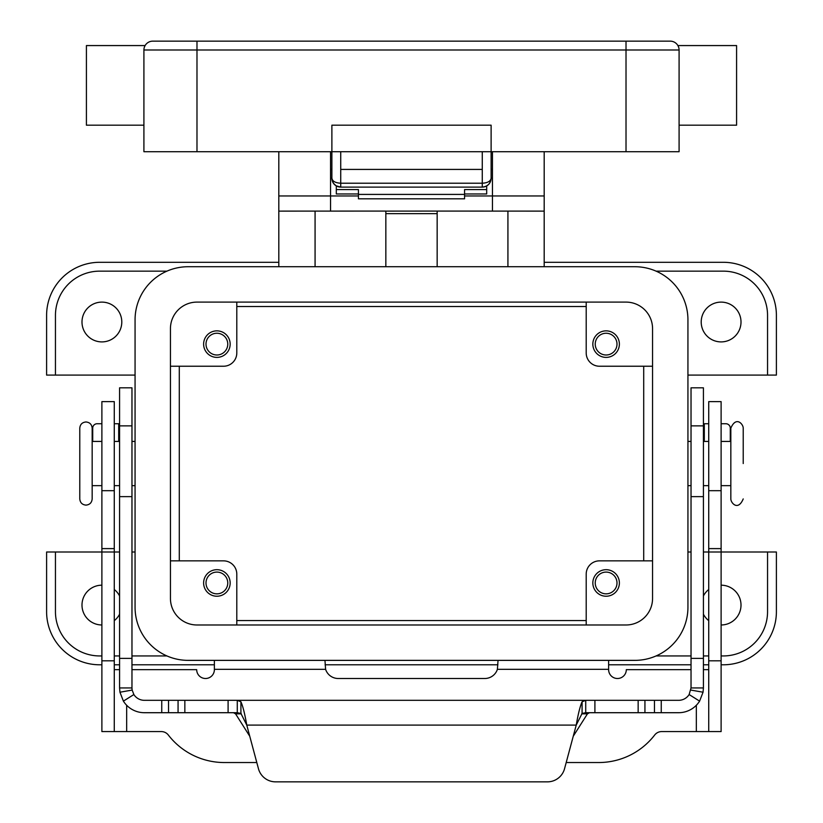 <?xml version="1.0" encoding="UTF-8"?>
<svg xmlns="http://www.w3.org/2000/svg" width="823" height="823" viewBox="0 0 823 823"><rect width="100%" height="100%" fill="white"/><g stroke="black" fill="none" stroke-linecap="round" stroke-linejoin="round"><path stroke-width="1.23" d="M92.166 428.155L92.166 498.923C91.795 502.688 89.728 504.756 85.973 505.116C82.207 504.756 80.14 502.688 79.78 498.923L79.78 428.155C80.14 424.401 82.207 422.333 85.973 421.973C89.728 422.333 91.795 424.401 92.166 428.155M743.22 463.544L743.22 428.155C743.292 424.246 736.163 415.687 730.834 428.155L730.834 498.923C730.783 502.904 738.025 511.371 743.22 498.923M278.812 151.72L278.812 211.12L385.843 211.079L385.843 266.724M437.157 266.724L437.157 211.079L385.843 211.12M437.157 211.079L544.188 211.12L544.188 151.72M492.442 151.72L492.442 195.956L464.573 195.956M358.427 195.956L330.558 195.956L330.558 151.72M492.442 211.12L492.442 195.956L544.188 195.956M619.38 582.962A13.271 13.271 0 0 1 606.109 596.233A13.271 13.271 0 0 1 592.838 582.962A13.271 13.271 0 0 1 606.109 569.691A13.271 13.271 0 0 1 619.38 582.962M616.993 582.962A10.884 10.884 0 0 0 606.109 572.088A10.884 10.884 0 0 0 595.235 582.962A10.884 10.884 0 0 0 606.109 593.846A10.884 10.884 0 0 0 616.993 582.962M230.162 344.127A13.271 13.271 0 0 1 216.891 357.388A13.271 13.271 0 0 1 203.62 344.127A13.271 13.271 0 0 1 216.891 330.856A13.271 13.271 0 0 1 230.162 344.127M206.007 344.127A10.884 10.884 0 0 0 216.891 355.001A10.884 10.884 0 0 0 227.765 344.127A10.884 10.884 0 0 0 216.891 333.243A10.884 10.884 0 0 0 206.007 344.127M230.162 582.962A13.271 13.271 0 0 1 216.891 596.233A13.271 13.271 0 0 1 203.62 582.962A13.271 13.271 0 0 1 216.891 569.691A13.271 13.271 0 0 1 230.162 582.962M227.765 582.962A10.884 10.884 0 0 0 216.891 572.088A10.884 10.884 0 0 0 206.007 582.962A10.884 10.884 0 0 0 216.891 593.846A10.884 10.884 0 0 0 227.765 582.962M619.38 344.127A13.271 13.271 0 0 1 606.109 357.388A13.271 13.271 0 0 1 592.838 344.127A13.271 13.271 0 0 1 606.109 330.856A13.271 13.271 0 0 1 619.38 344.127M595.235 344.127A10.884 10.884 0 0 0 606.109 355.001A10.884 10.884 0 0 0 616.993 344.127A10.884 10.884 0 0 0 606.109 333.243A10.884 10.884 0 0 0 595.235 344.127M703.418 595.975A19.896 19.896 0 0 1 708.726 589.505M721.113 585.184A19.896 19.896 0 0 1 741.009 605.08A19.896 19.896 0 0 1 721.113 624.976M741.009 322.009A19.896 19.896 0 0 1 721.113 341.905A19.896 19.896 0 0 1 701.206 322.009A19.896 19.896 0 0 1 721.113 302.113A19.896 19.896 0 0 1 741.009 322.009M119.582 614.184A19.896 19.896 0 0 1 114.274 620.655M101.887 624.976A19.896 19.896 0 0 1 81.991 605.08A19.896 19.896 0 0 1 101.887 585.184M121.794 322.009A19.896 19.896 0 0 1 101.887 341.905A19.896 19.896 0 0 1 81.991 322.009A19.896 19.896 0 0 1 101.887 302.113A19.896 19.896 0 0 1 121.794 322.009M464.573 193.971L486.691 193.971L486.691 185.926M336.309 185.926L336.309 189.568L358.427 189.568L358.427 194.413L464.573 194.413L464.573 189.568L486.691 189.568M336.309 189.568L336.309 193.971L358.427 193.971M358.427 194.413L358.427 198.816L464.573 198.816L464.573 194.413M492.442 178.262L491.115 178.262L491.115 151.72L679.088 151.72L679.088 49.997A8.847 8.847 0 0 0 670.241 41.15L152.759 41.15L196.985 41.15L196.985 49.997L626.015 49.997L626.015 41.15M196.985 151.72L196.985 49.997L143.912 49.997A8.847 8.847 0 0 1 152.759 41.15A8.847 8.847 0 0 0 143.912 49.997L143.912 151.72L331.885 151.72L331.885 125.189L491.115 125.189L491.115 151.72L331.885 151.72L331.885 178.262L330.558 178.262M166.925 271.148L99.676 271.148A44.226 44.226 0 0 0 55.45 315.374L55.45 375.082L46.602 375.082L46.602 315.374A53.073 53.073 0 0 1 99.676 262.3L278.812 262.3M544.188 262.3L723.324 262.3A53.073 53.073 0 0 1 776.398 315.374L776.398 375.082L687.935 375.082M723.324 655.941L721.113 655.941L723.324 655.941A44.226 44.226 0 0 0 767.55 611.715L767.55 552.007L776.398 552.007L776.398 611.715A53.073 53.073 0 0 1 723.324 664.789L721.113 664.789M708.726 664.789L703.418 664.789M691.032 664.789L608.619 664.789M497.905 664.789L325.095 664.789M214.381 664.789L131.968 664.789M119.582 664.789L114.274 664.789M101.887 664.789L99.676 664.789A53.073 53.073 0 0 1 46.602 611.715L46.602 552.007L101.887 552.007L101.887 401.624L114.274 401.624L114.274 731.575L161.308 731.575A8.847 8.847 0 0 1 168.314 735.011A70.768 70.768 0 0 0 224.329 762.54L256.807 762.54M236.798 306.526L586.202 306.526M643.709 366.235L643.709 560.854M586.202 620.563L236.798 620.563M179.291 560.854L179.291 366.235M131.968 669.655L196.687 669.655A8.847 8.847 0 0 0 205.534 678.502A8.847 8.847 0 0 0 214.381 669.655L214.381 660.365M119.582 669.655L114.274 669.655M498.038 660.365L497.401 669.325A13.271 13.271 0 0 1 484.778 678.502L338.222 678.502A13.271 13.271 0 0 1 325.599 669.325L324.962 660.365M119.582 552.007L101.887 552.007L101.887 731.575L114.274 731.575M767.55 552.007L721.113 552.007L721.113 731.575L661.692 731.575A8.847 8.847 0 0 0 654.686 735.011A70.768 70.768 0 0 1 598.671 762.54L566.193 762.54M691.032 669.655L626.313 669.655A8.847 8.847 0 0 1 617.466 678.502A8.847 8.847 0 0 1 608.619 669.655L608.619 660.365M708.726 669.655L703.418 669.655M721.113 401.624L708.726 401.624L721.113 401.624L721.113 490.683L708.726 490.683L708.726 401.624M708.726 731.575L708.726 490.683M703.418 552.007L721.113 552.007L721.113 490.683M99.676 655.941L101.887 655.941L99.676 655.941A44.226 44.226 0 0 1 55.45 611.715L55.45 552.007M708.726 655.941L703.418 655.941L708.726 655.941M691.032 655.941L656.075 655.941L691.032 655.941M691.032 552.007L687.935 552.007M708.726 620.655A19.896 19.896 0 0 1 703.418 614.184M656.075 271.148L723.324 271.148A44.226 44.226 0 0 1 767.55 315.374L767.55 375.082M135.065 552.007L131.968 552.007M166.925 655.941L131.968 655.941L166.925 655.941M119.582 655.941L114.274 655.941L119.582 655.941M114.274 589.505A19.896 19.896 0 0 1 119.582 595.975M188.138 266.724L634.862 266.724A53.073 53.073 0 0 1 687.935 319.797L687.935 607.292A53.073 53.073 0 0 1 634.862 660.365L188.138 660.365A53.073 53.073 0 0 1 135.065 607.292L135.065 319.797A53.073 53.073 0 0 1 188.138 266.724M196.985 302.103L626.015 302.103A26.542 26.542 0 0 1 652.557 328.644L652.557 598.444A26.542 26.542 0 0 1 626.015 624.986L196.985 624.986A26.542 26.542 0 0 1 170.443 598.444L170.443 328.644A26.542 26.542 0 0 1 196.985 302.103M652.557 366.235L599.473 366.235A13.271 13.271 0 0 1 586.202 352.974L586.202 302.103M170.443 560.854L223.527 560.854A13.271 13.271 0 0 1 236.798 574.115L236.798 624.986M236.798 302.103L236.798 352.974A13.271 13.271 0 0 1 223.527 366.235L170.443 366.235M586.202 624.986L586.202 574.115A13.271 13.271 0 0 1 599.473 560.854L652.557 560.854M330.558 211.12L330.558 195.956L278.812 195.956M544.188 211.12L544.188 266.724M278.812 266.724L278.812 211.12M385.843 213.651L437.157 213.651M330.558 169.415L331.885 169.415M491.115 169.415L492.442 169.415M145.095 45.574L144.457 46.942L145.095 45.574L86.415 45.574L86.415 125.189L143.912 125.189M482.268 151.72L482.268 169.415L340.732 169.415L340.732 151.72L340.732 183.22C335.373 182.922 332.42 181.266 331.885 178.262L333.356 183.148L336.051 185.772L340.732 187.109L340.732 183.22L482.268 183.22L482.268 187.109L340.732 187.109A8.847 8.847 0 0 1 331.885 178.262A8.847 8.847 0 0 0 340.732 187.109M491.115 178.262C490.58 183.622 487.627 186.574 482.268 187.109A8.847 8.847 0 0 0 491.115 178.262C490.58 181.266 487.627 182.922 482.268 183.22L482.268 169.415M677.905 45.574L678.543 46.942L677.905 45.574L736.585 45.574L736.585 125.189L679.088 125.189M730.289 441.426L730.289 428.155A4.424 4.424 0 0 0 725.865 423.742L721.113 423.742M237.271 712.708L240.913 713.438L240.913 701.782L237.271 700.322L144.354 700.322A12.386 12.386 0 0 1 133.871 694.54L123.399 701.134A24.772 24.772 0 0 0 144.354 712.708L237.271 712.708L237.271 700.322L678.646 700.322A12.386 12.386 0 0 0 689.129 694.54L699.601 701.134A24.772 24.772 0 0 1 678.646 712.708L585.729 712.708L582.087 713.438L582.087 701.782C580.133 706.103 578.188 713.87 576.234 725.094L582.087 713.438M689.129 694.54L691.032 687.935L703.418 687.935L703.048 692.215L699.601 701.134M691.032 687.935L691.032 387.818L703.418 387.818L703.418 687.935M240.913 713.438L246.766 725.094C244.812 713.87 242.867 706.103 240.913 701.782M119.582 423.742L114.274 423.742M119.582 658.379L119.582 687.935L131.968 687.935L131.968 387.818L119.582 387.818L119.582 658.379L131.968 658.379M133.871 694.54L132.153 690.075L119.952 692.215L119.582 687.935M131.968 687.935L132.153 690.075M123.399 701.134L119.952 692.215M233.485 712.708L235.573 713.86L249.75 736.235M573.25 736.235L587.427 713.86L589.515 712.708M585.729 712.708L585.729 700.322L582.087 701.782M275.551 781.85A17.695 17.695 0 0 1 258.463 768.733L246.766 725.094L576.234 725.094L564.537 768.733A17.695 17.695 0 0 1 547.449 781.85L275.551 781.85M708.726 423.742L703.418 423.742M92.711 441.426L92.711 428.155A4.424 4.424 0 0 1 97.135 423.742L101.887 423.742M55.45 375.082L135.065 375.082M315.075 211.12L315.075 266.724M507.925 266.724L507.925 211.12M101.887 490.683L114.274 490.683M101.887 548.612L114.274 548.612M101.887 660.807L114.274 660.807M126.66 705.27L126.66 731.575M325.599 669.325L214.381 669.325M696.34 731.575L696.34 705.27M608.619 669.325L497.401 669.325M721.113 548.612L708.726 548.612M721.113 660.807L708.726 660.807M626.015 151.72L626.015 49.997L679.088 49.997A8.847 8.847 0 0 0 670.241 41.15M690.847 690.075L703.048 692.215M228.094 712.708L228.094 700.322M184.846 712.708L184.846 700.322M161.75 712.708L161.75 700.322M118.697 441.426L118.697 423.742M119.582 425.861L131.968 425.861M119.582 496.629L131.968 496.629M587.427 713.86L581.655 713.86M241.345 713.86L235.573 713.86M168.53 712.708L168.53 700.322M178.066 712.708L178.066 700.322M594.906 712.708L594.906 700.322M638.154 712.708L638.154 700.322M644.934 712.708L644.934 700.322M654.47 712.708L654.47 700.322M661.25 712.708L661.25 700.322M703.418 658.379L691.032 658.379M703.418 425.861L691.032 425.861M703.418 496.629L691.032 496.629M704.303 423.742L704.303 441.426M101.887 485.663L92.166 485.663M135.065 485.663L131.968 485.663M119.582 485.663L114.274 485.663M721.113 441.426L730.834 441.426M687.935 441.426L691.032 441.426M703.418 441.426L708.726 441.426M333.356 183.148L336.051 185.772M687.935 485.663L691.032 485.663M703.418 485.663L708.726 485.663M135.065 441.426L131.968 441.426M119.582 441.426L114.274 441.426M101.887 441.426L92.166 441.426M721.113 485.663L730.834 485.663"/></g></svg>

